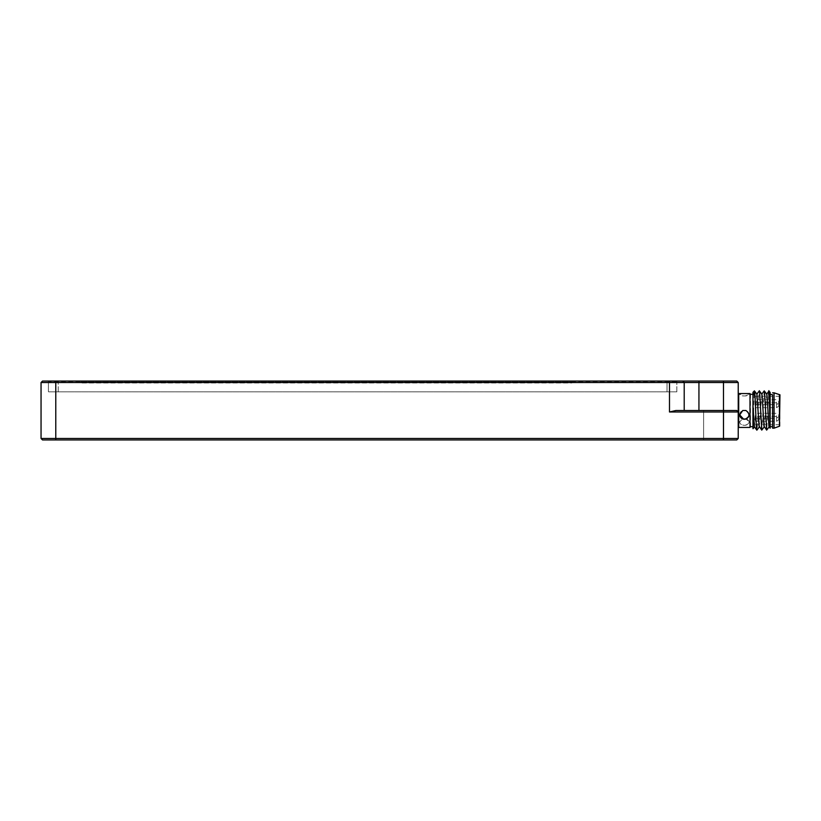 <?xml version="1.0" encoding="UTF-8"?>
<svg xmlns="http://www.w3.org/2000/svg" width="821" height="821" viewBox="0 0 821 821"><rect width="100%" height="100%" fill="white"/><g stroke="black" fill="none" stroke-linecap="round" stroke-linejoin="round"><path stroke-width="0.62" stroke-dasharray="4.11 3.08" d="M723.732 439.953L723.732 410.5L703.607 410.5L723.732 410.5L723.732 439.953L713.675 439.953L723.732 439.953L723.732 410.5L723.732 439.953L703.607 439.953L703.607 410.5L703.607 439.953L723.732 439.953M58.229 381.047L667.032 381.047L48.418 381.047L58.229 381.047L58.229 391.843L667.032 391.843L48.418 391.843L48.418 381.047L48.418 391.843L58.229 391.843L58.229 381.047M676.843 391.843L676.843 381.047L667.032 381.047L676.843 381.047L676.843 391.843L667.032 391.843L676.843 391.843M675.899 410.5L669.484 411.978L738.223 411.978L736.745 410.5L675.899 410.5M713.675 439.953L703.607 439.953L713.675 439.953M738.223 382.514L736.745 381.047L723.486 381.047L723.486 410.5L684.211 410.5L684.211 382.514L738.223 382.514L738.223 411.978L736.745 410.5L698.938 410.5L698.938 381.047L682.744 381.047L684.211 382.514L684.211 410.5L698.938 410.5M41.05 438.486L42.528 439.953L736.745 439.953L738.223 438.486L41.05 438.486L41.05 382.514L684.211 382.514L682.744 381.047L684.211 382.514L684.211 410.5M703.607 439.953L703.607 410.5L703.607 439.953M723.486 439.953L723.486 410.5L736.745 410.5L738.223 411.978L738.223 438.486M738.223 410.5C738.223 392.838 738.223 392.838 738.223 410.5C738.223 428.162 738.223 428.162 738.223 410.5M682.744 381.047L42.528 381.047L41.05 382.514M723.486 381.047L698.938 381.047M80.817 382.022L571.785 382.022L80.817 382.022L80.817 383.007L571.785 383.007L571.785 382.022L571.785 383.007L80.817 383.007L80.817 382.022M676.114 382.022L49.147 382.022L676.114 382.022M745.088 425.278C750.189 423.636 750.189 421.46 745.088 418.772L743.621 418.772C738.52 421.46 738.52 423.636 743.621 425.278L745.088 425.278A4.659 3.294 180 0 0 748.998 422.363A4.659 3.294 180 0 0 746.022 418.946M750.004 427.433L750.004 393.567M745.088 419.172L743.621 419.172M738.705 427.433L738.705 393.567M750.497 426.951L750.497 394.049M752.949 395.188L752.949 394.316M772.582 428.172L772.582 392.828M770.129 426.704L770.129 394.296M774.059 428.172L774.059 392.828M779.457 426.212L779.457 394.788M779.95 426.212L779.95 394.788M755.402 410.5L755.402 396.266L755.402 410.5M768.908 391.145L768.661 394.634L770.129 392.335M752.949 428.665L752.949 392.335M754.417 390.858L754.212 393.187M754.191 393.721L753.042 428.726M759.702 393.002C758.758 378.163 757.824 430.543 756.87 430.142M768.661 394.634L766.732 430.112M764.197 390.888L761.826 430.112M770.129 415.559L769.092 426.828M766.742 394.172L764.187 426.828M761.837 394.172L759.281 426.828M756.921 394.172L754.366 426.828M745.088 393.567A4.659 1.211 0 0 1 749.019 394.757A4.659 1.211 0 0 1 745.088 395.948C750.189 394.439 750.189 393.649 745.088 393.567M743.621 393.567A4.659 1.211 180 0 0 739.69 394.757A4.659 1.211 180 0 0 743.621 395.948L745.088 395.948M742.759 393.557L739.69 394.142L743.621 395.948M749.019 414.81A4.659 4.505 180 0 0 745.088 410.274M739.69 414.821A4.659 4.505 0 0 1 743.621 410.274M745.991 418.936A4.659 3.294 180 0 0 745.088 418.772A4.659 3.294 -0 0 0 743.621 418.772A4.659 3.294 -0 0 0 739.69 422.025A4.659 3.294 -0 0 0 743.621 425.278M755.402 405.225L755.402 407.678L755.402 405.225M755.402 402.157L755.402 404.609L755.402 402.157M755.402 418.843L755.402 421.296L755.402 418.843M755.402 415.775L755.402 418.228L755.402 415.775M667.032 391.843L667.032 381.047L667.032 391.843M55.777 381.047L55.777 439.953M669.484 381.047L669.484 411.978M776.512 405.225L776.512 407.678L776.512 405.225M776.512 402.157L776.512 404.609L776.512 402.157M776.512 418.843L776.512 421.296L776.512 418.843M776.512 415.775L776.512 418.228L776.512 415.775M779.95 396.266L755.402 396.266M779.95 424.734L755.402 424.734M739.69 394.142L739.69 394.757M755.402 407.678L776.512 407.678C779.611 406.036 779.611 404.404 776.512 402.772L755.402 402.772M755.402 404.609L776.512 404.609C779.611 402.967 779.611 401.336 776.512 399.704L755.402 399.704M755.402 421.296L776.512 421.296C779.611 419.664 779.611 418.033 776.512 416.391L755.402 416.391M755.402 418.228L776.512 418.228C779.611 416.596 779.611 414.964 776.512 413.322L755.402 413.322"/><path stroke-width="1.23" d="M41.05 438.486L723.486 438.486L723.486 411.978L738.223 411.978L738.223 438.486L736.745 439.953L42.528 439.953L41.05 438.486L41.05 382.514L42.528 381.047L736.745 381.047L738.223 382.514L738.223 411.978L736.745 410.5L723.486 410.5L723.486 382.514L684.211 382.514L684.211 410.5M682.744 381.047L684.211 382.514L41.05 382.514M675.899 410.5L723.486 410.5L723.486 411.978L669.484 411.978L675.899 410.5M738.223 382.514L723.486 382.514L723.486 381.047M723.486 439.953L723.486 438.486L738.223 438.486M750.004 427.433L750.004 393.567L750.004 427.433L738.705 427.433L738.705 393.567L743.621 393.567A4.659 1.211 180 0 1 745.088 393.567L743.621 393.567M745.95 410.5C750.199 413.989 749.912 416.873 745.088 419.172A4.659 4.505 0 0 1 743.621 419.172L739.69 414.882L742.759 410.5L745.95 410.5M766.64 394.172L768.908 391.145L770.129 392.335L770.129 426.704L772.582 426.704M779.457 394.788L779.457 426.212L779.95 394.788L774.059 392.828L774.059 428.172L772.582 428.172L772.582 395.188M770.129 392.551L770.129 394.296L772.582 394.747M768.661 394.634C769.133 378.532 769.616 415.611 770.129 426.653L770.129 427.638M752.949 428.449L752.949 395.188L754.786 393.002L754.417 390.858L754.417 393.002L752.949 395.188L752.949 392.335L754.417 390.858L756.921 394.172L759.086 426.068L761.744 430.112L759.702 393.002L759.281 390.888L756.818 394.172M754.212 393.187L754.191 393.721M754.468 426.828L753.021 428.736M759.384 426.828L756.87 430.142L754.366 426.828L752.949 405.441M756.87 430.142C756.182 431.312 755.484 401.007 754.786 393.002M769.195 426.828L766.65 430.112L764.608 393.002L764.197 390.888L761.734 394.172M764.289 426.828L761.744 430.112M770.129 428.213L768.908 426.068L767.06 395.917L766.742 394.172L764.279 390.888M766.65 430.112L763.992 426.068L762.155 395.917L761.837 394.172L759.374 390.888M745.088 419.172A4.659 4.505 180 0 0 749.019 414.81M743.621 419.172A4.659 4.505 0 0 1 739.69 414.821M750.004 393.567L745.088 393.567M55.777 381.047L55.777 439.953M669.484 411.978L669.484 381.047M698.938 381.047L698.938 410.5M752.949 426.704L750.497 426.704M779.457 426.212L774.059 428.172M774.059 392.828L772.582 392.828M752.949 394.296L750.497 394.296"/></g></svg>

